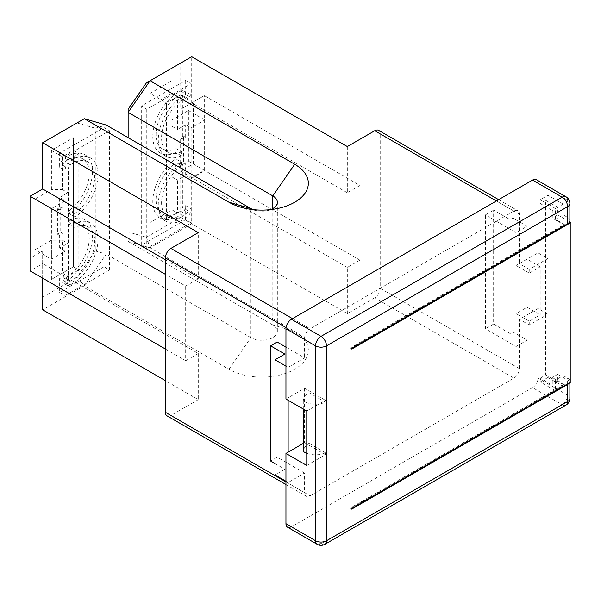 <?xml version="1.0" encoding="UTF-8"?>
<svg xmlns="http://www.w3.org/2000/svg" width="601" height="601" viewBox="0 0 601 601"><rect width="100%" height="100%" fill="white"/><g stroke="black" fill="none" stroke-linecap="round" stroke-linejoin="round"><path stroke-width="0.45" stroke-dasharray="3 2.25" d="M109.502 130.733L109.502 269.939L104.026 266.776L104.026 127.57L109.502 130.733L65.118 156.358L59.642 153.195L104.026 127.57M569.613 221.739L557.743 214.888L557.743 207.292L545.685 200.336L545.685 315.495L529.248 324.983L519.384 319.289L538.015 308.531L547.879 314.225L545.685 315.495L545.685 374.971L540.209 378.134L540.209 381.935L555.549 390.793L555.549 380.035L564.316 385.098L350.608 508.476L350.608 507.845L351.735 508.491M547.879 314.225L547.879 377.503L563.227 386.36L563.227 375.602L555.549 380.035M563.227 386.36L555.549 390.793M557.743 207.292L552.266 210.455L552.266 218.05L564.316 225.014L564.316 224.376L350.608 347.761L351.705 348.392M564.316 224.376L555.549 219.32L555.549 208.562L540.209 199.705L540.209 203.499L552.266 210.455M569.876 220.582A7.753 4.477 0 0 0 567.607 217.419L563.227 214.888L555.549 219.32M563.227 214.888L563.227 204.13L555.549 208.562M563.227 204.13L547.879 195.272L540.209 199.705M545.685 200.336L540.209 203.499M529.248 324.983L529.248 321.189L540.209 314.864L540.209 266.776L529.248 273.102L529.248 269.301L547.879 258.55L538.015 252.856L519.384 263.606L519.384 214.256L380.2 133.895A7.753 4.477 120 0 0 378.6 130.349M547.879 195.272L547.879 258.55M141.288 245.261L146.764 248.423L191.156 222.798L185.671 219.635L141.288 245.261L141.288 106.054L185.671 80.429L191.156 83.599L146.764 109.224L141.288 106.054M82.713 158.807A31.462 18.165 120 0 0 78.821 157.47L78.821 200.967A31.462 18.165 120 0 0 82.713 158.807L88.197 161.969A31.462 18.165 120 0 1 93.41 185.769A31.462 18.165 120 0 1 74.659 213.513L74.982 217.104A36.113 20.847 120 0 0 96.506 185.258A36.113 20.847 120 0 0 90.518 157.943A36.113 20.847 120 0 0 70.092 161.226A7.753 4.477 120 0 0 65.118 170.399L59.642 167.236L59.642 153.195M59.642 167.236A7.753 4.477 -60 0 1 64.608 158.063A36.113 20.847 -60 0 1 85.041 154.78A36.113 20.847 -60 0 1 78.821 205.347L78.821 218.103A36.113 20.847 -60 0 1 85.041 219.786A36.113 20.847 -60 0 1 90.097 250.256A36.113 20.847 -60 0 1 64.608 281.786A7.753 4.477 -60 0 1 61.242 281.907A7.753 4.477 -60 0 1 59.642 278.361L65.118 281.523A7.753 4.477 120 0 0 66.726 285.069A7.753 4.477 120 0 0 70.092 284.949A36.113 20.847 120 0 0 95.574 253.419A36.113 20.847 120 0 0 90.518 222.948A36.113 20.847 120 0 0 74.982 223.429L74.659 227.396L69.183 224.233L69.506 220.266A36.113 20.847 -60 0 1 78.821 218.103L78.821 265.98A31.462 18.165 120 0 0 82.713 223.812A31.462 18.165 120 0 0 78.821 222.475A31.462 18.165 120 0 0 69.183 224.233M104.026 266.776L59.642 292.402L59.642 278.361M62.925 276.46A3.103 1.788 120 0 0 63.571 277.88A3.103 1.788 120 0 0 64.916 277.835A31.462 18.165 120 0 0 67.86 276.227L67.86 243.36L62.925 246.207L62.925 276.46L68.409 279.623A3.103 1.788 120 0 0 69.047 281.043A3.103 1.788 120 0 0 70.4 280.998A31.462 18.165 120 0 0 92.599 253.524A31.462 18.165 120 0 0 88.197 226.975A31.462 18.165 120 0 0 74.659 227.396M180.706 214.76A7.753 4.477 120 0 0 185.671 205.595L191.156 208.757A7.753 4.477 -60 0 1 186.182 217.93A36.113 20.847 -60 0 1 165.756 221.213A36.113 20.847 -60 0 1 159.761 193.898A36.113 20.847 -60 0 1 181.292 162.052L175.808 158.889A36.113 20.847 120 0 0 166.492 167.484A36.113 20.847 120 0 0 160.272 218.05A36.113 20.847 120 0 0 180.706 214.76L186.182 217.93M166.492 167.484L166.492 150.355A31.462 18.165 -60 0 1 162.601 149.01A31.462 18.165 -60 0 1 166.492 106.85L166.492 102.891L177.453 96.603A31.462 18.165 -60 0 1 180.398 94.996A3.103 1.788 -60 0 1 181.742 94.95A3.103 1.788 -60 0 1 182.388 96.37L182.388 126.623L185.671 124.723L191.156 127.885L191.156 178.505L185.671 175.342L182.388 177.242L182.388 207.488A3.103 1.788 -60 0 1 180.398 211.161A31.462 18.165 -60 0 1 177.453 212.949L166.492 219.32L166.492 215.361A31.462 18.165 -60 0 1 162.601 214.024A31.462 18.165 -60 0 1 166.492 171.856L166.492 167.484M176.131 148.597L181.615 151.76L181.292 155.727A36.113 20.847 -60 0 1 165.756 156.207A36.113 20.847 -60 0 1 160.7 125.737A36.113 20.847 -60 0 1 186.182 94.207A7.753 4.477 -60 0 1 189.548 94.087A7.753 4.477 -60 0 1 191.156 97.632L185.671 94.47A7.753 4.477 120 0 0 184.071 90.924A7.753 4.477 120 0 0 180.706 91.036A36.113 20.847 120 0 0 155.216 122.574A36.113 20.847 120 0 0 160.272 153.037A36.113 20.847 120 0 0 166.492 154.727A36.113 20.847 120 0 0 175.808 152.564L176.131 148.597A31.462 18.165 -60 0 1 166.492 150.355L166.492 106.85A31.462 18.165 -60 0 1 177.453 96.603L177.453 129.47L182.388 126.623L182.388 139.274L180.195 138.012L183.478 136.111L185.671 137.374L182.388 139.274M185.671 94.47L185.671 80.429M185.671 219.635L185.671 205.595M182.388 164.584L185.671 162.683L183.478 161.421L180.195 163.322L182.388 164.584L182.388 177.242L177.453 180.09L177.453 212.949A31.462 18.165 -60 0 1 166.492 215.361L166.492 171.856A31.462 18.165 -60 0 1 176.131 162.48L175.808 158.889M65.118 170.399L65.118 156.358M191.156 97.632L191.156 83.599M34.978 249.693L51.423 240.197L62.384 240.197L62.384 273.102L73.337 266.776L73.337 150.348L62.384 156.673L62.384 189.578L51.423 189.578L34.978 199.074L34.978 249.693L51.423 259.181L51.423 208.562L65.118 200.651L59.642 197.489L67.86 192.741L67.86 159.881A31.462 18.165 120 0 0 64.916 161.669A3.103 1.788 120 0 0 62.925 165.335L62.925 208.246L59.642 210.14L59.642 197.489M34.978 199.074L51.423 208.562M59.642 248.108L59.642 235.449L62.925 233.556L62.925 246.207L59.642 248.108L65.118 251.271L51.423 259.181M62.384 240.197L67.86 243.36M62.384 189.578L67.86 192.741M350.608 347.761L350.608 348.392L351.735 349.046M532.539 387.63L291.432 526.829L321.024 543.913L562.13 404.713L532.539 387.63A7.753 4.477 120 0 0 538.015 378.134L538.015 308.531M288.142 452.162L288.142 482.535L304.579 473.047L304.579 492.662L285.948 481.904M304.579 473.047L277.181 457.226L277.181 342.067M285.948 347.13L304.579 357.888L288.142 367.376L288.142 397.749L285.948 399.011M286.046 327.568L304.579 338.273L304.579 357.888M165.395 349.031L185.671 360.735L185.671 286.068L165.395 274.364M165.395 259.812L198.277 278.796L198.277 232.602M185.671 286.068L198.277 278.796M538.015 252.856L538.015 183.252A7.753 4.477 120 0 0 536.415 179.707M563.227 375.602L567.607 378.134A7.753 4.477 180 0 1 569.876 381.297A7.753 4.477 180 0 1 569.387 382.867M287.556 527.212A7.753 4.477 120 0 0 291.432 526.829M167.003 415.847A7.753 4.477 120 0 0 170.879 415.464L310.063 495.825A7.753 4.477 -60 0 1 306.187 496.208A7.753 4.477 -60 0 1 304.579 492.662M310.063 495.825L513.908 378.134L374.724 297.78A7.753 4.477 120 0 0 380.2 288.285L380.2 133.895M380.2 288.285L519.384 368.646A7.753 4.477 -60 0 1 513.908 378.134M519.384 368.646L519.384 319.289M529.248 269.301L519.384 263.606M547.879 377.503L540.209 381.935M351.705 509.115L350.608 508.476M270.6 209.614A15.498 8.947 180 0 1 267.009 210.673A15.498 8.947 180 0 1 256.672 210.673A15.498 8.947 180 0 1 253.081 209.614M95.258 128.201L76.996 122.927L42.656 142.753L42.656 188.947L30.05 196.226L30.05 258.235L42.656 250.955L42.656 297.142L76.996 277.316L95.258 250.955L95.258 128.201L106.219 125.038L106.219 254.118L250.88 337.642A15.498 8.947 0 0 0 267.776 339.58A15.498 8.947 0 0 0 277.339 331.316A15.498 8.947 0 0 0 272.801 324.983L128.133 241.467L128.133 137.697M109.502 269.939L65.118 295.564L65.118 281.523M59.642 292.402L65.118 295.564M146.764 109.224L146.764 248.423M128.133 109.224L128.133 231.971L146.404 237.245L180.743 217.419L180.743 171.232L193.342 163.953L193.342 101.945L180.743 109.224L180.743 63.03L191.704 56.704L191.704 102.891L204.302 95.619L204.302 170.278L191.704 177.558L191.704 223.745L150.055 247.792L294.715 331.316A46.495 26.842 180 0 1 294.715 369.277A46.495 26.842 180 0 1 228.966 369.277L84.298 285.753L42.656 309.8L42.656 297.142M146.404 237.245L150.055 247.792L128.133 241.467L128.133 231.971M191.156 222.798L191.156 208.757M51.423 189.578L51.423 150.348L73.337 137.697L73.337 266.776L51.423 279.427L62.384 273.102L67.86 276.227A31.462 18.165 120 0 0 78.821 265.98L78.821 269.939L67.86 276.265M73.337 266.776L78.821 269.939M78.821 200.967L78.821 205.347A36.113 20.847 -60 0 1 69.506 213.941L69.183 210.35A31.462 18.165 120 0 0 78.821 200.967M78.821 153.51L78.821 157.47A31.462 18.165 120 0 0 67.86 159.881L78.821 153.51L73.337 150.348L73.337 137.697M51.423 150.348L67.86 159.843M171.976 170.601L171.976 209.832L150.055 222.483L171.976 209.824L171.976 170.601L188.413 161.106L188.413 110.486L171.976 119.982L171.976 126.308L171.976 93.403L161.015 99.728L161.015 216.157L166.492 219.32M150.055 222.483L150.055 93.403L166.492 102.891M171.976 209.824L177.453 212.994M171.976 176.927L177.453 180.09M188.413 161.106L204.851 170.601L204.851 119.982L191.156 127.885M188.413 110.486L204.851 119.982M171.976 126.308L177.453 129.47M150.055 93.403L171.976 80.752L171.976 93.403L177.453 96.566M51.423 279.427L51.423 240.197M95.258 250.955L106.219 254.118L84.298 285.753L76.996 277.316M42.656 278.165L42.656 263.614L198.277 353.456L185.671 360.735M198.277 353.456L198.277 399.65L165.395 380.666M42.656 250.955L42.656 263.614L30.05 270.886L30.05 258.235M76.996 122.927L84.298 118.713M191.156 178.505L204.851 170.601M171.976 80.752L171.976 119.982M180.743 63.03L146.404 82.855M347.325 146.554L347.325 192.741L359.924 185.469L204.302 95.619L193.342 101.945M180.743 109.224L191.704 102.891L347.325 192.741M193.342 163.953L359.924 260.128L359.924 185.469M359.924 260.128L347.325 267.407L347.325 313.594L374.724 297.78M180.743 171.232L347.325 267.407M180.743 217.419L347.325 313.594M306.773 465.452L325.404 454.694L304.579 442.674L303.287 443.418M288.142 400.281L288.142 397.749L304.579 388.261L325.404 400.281L325.404 402.174L309.004 392.708L309.004 443.328A23.251 13.425 0 0 0 303.287 451.419M306.773 411.039L325.404 400.281M306.773 453.289A15.498 8.947 0 0 0 325.366 452.763L326.426 452.207L326.426 401.588L325.359 402.152A15.498 8.947 180 0 1 303.287 400.799A23.251 13.425 180 0 1 309.004 392.708M325.404 452.801L325.404 454.694M304.579 388.261L304.579 442.674M325.396 452.793L309.004 443.328M496.373 200.967L513.908 211.094A7.753 4.477 -60 0 1 517.784 210.711A7.753 4.477 -60 0 1 519.384 214.256M513.908 211.094L310.063 328.777L292.529 318.658M304.579 338.273A7.753 4.477 -60 0 1 310.063 328.777M288.142 367.376L285.948 366.114M277.181 457.226L270.608 461.02M274.995 463.551L284.859 469.246L284.859 354.087M285.948 481.273L288.142 482.535M284.859 469.246L274.995 474.94M529.248 273.102L516.101 265.507L516.101 232.602L485.413 214.888L485.413 328.785L516.101 346.499L516.101 313.594L527.054 307.269L540.209 314.864M529.248 321.189L516.101 313.594M198.277 399.65L170.879 415.464M557.743 214.888L552.266 218.05M545.685 374.971L557.743 381.935L557.743 374.34L552.266 377.503L552.266 385.098L540.209 378.134M557.743 381.935L552.266 385.098M516.101 346.499L527.054 340.174L512.811 331.947L510.069 333.525L510.069 219.635L512.811 218.05L527.054 226.276L516.101 232.602M512.811 331.947L512.811 218.05M510.069 333.525L493.631 324.037L493.631 210.14L510.069 219.635M540.209 266.776L527.054 259.181L527.054 226.276M527.054 340.174L527.054 307.269M527.054 259.181L516.101 265.507M493.631 324.037L485.413 328.785M485.413 214.888L493.631 210.14M564.316 385.098L564.316 384.46L552.266 377.503M564.316 384.46L350.608 507.845M557.743 374.34L570.95 381.966M350.608 348.392L564.316 225.014M303.287 409.026L303.287 400.799M181.292 162.052L181.615 165.643L176.131 162.48M181.292 155.727L175.808 152.564M183.478 161.421L183.478 136.111M180.195 163.322L180.195 138.012M185.671 175.342L185.671 162.683M185.671 137.374L185.671 124.723M181.615 151.76A31.462 18.165 -60 0 1 168.077 152.181A31.462 18.165 -60 0 1 163.675 125.632A31.462 18.165 -60 0 1 185.874 98.158A3.103 1.788 -60 0 1 187.227 98.113A3.103 1.788 -60 0 1 187.865 99.533L187.865 210.658A3.103 1.788 -60 0 1 185.874 214.324A31.462 18.165 -60 0 1 168.077 217.186A31.462 18.165 -60 0 1 162.863 193.387A31.462 18.165 -60 0 1 181.615 165.643M65.118 200.651L65.118 251.271M59.642 235.449L57.448 234.187L57.448 208.878L59.642 210.14M68.409 279.623L68.409 168.498A3.103 1.788 120 0 1 70.4 164.832L64.916 161.669M88.197 161.969A31.462 18.165 120 0 0 70.4 164.832M62.925 208.246L60.739 206.977L57.448 208.878M57.448 234.187L60.739 232.286L60.739 206.977M60.739 232.286L62.925 233.556M74.982 217.104L69.506 213.941M74.659 213.513L69.183 210.35M74.982 223.429L69.506 220.266M567.607 217.419L567.607 200.336A7.753 4.477 120 0 0 565.999 196.79M569.876 203.499A7.753 4.477 180 0 0 567.607 200.336L538.015 183.252M538.015 378.134L567.607 395.218A7.753 4.477 180 0 1 569.876 398.38M565.999 405.097A7.753 4.477 -120 0 1 562.13 404.713A7.753 4.477 120 0 0 567.607 395.218L567.607 378.134M317.148 544.296A7.753 4.477 120 0 0 321.024 543.913A7.753 4.477 60 0 0 324.893 544.296M294.715 331.316L272.801 324.983L272.801 208.562M228.966 369.277L250.88 337.642L250.88 208.562M182.388 96.37L187.865 99.533M185.874 98.158L180.398 94.996M180.398 211.161L185.874 214.324M187.865 210.658L182.388 207.488M180.706 91.036L186.182 94.207M64.608 158.063L70.092 161.226M62.925 165.335L68.409 168.498M64.916 277.835L70.4 280.998M70.092 284.949L64.608 281.786M569.876 381.297L569.876 382.582M277.339 331.316L277.339 202.236M267.009 210.673L277.339 208.562M256.672 210.673L246.342 208.562M498.642 199.66L517.784 210.711M285.948 484.526L306.187 496.208M187.227 98.113L181.742 94.95M189.548 94.087L184.071 90.924M165.756 156.207L160.272 153.037M168.077 152.181L162.601 149.01M168.077 217.186L162.601 214.024M165.756 221.213L160.272 218.05M90.518 157.943L85.041 154.78M63.571 277.88L69.047 281.043M82.713 223.812L88.197 226.975M66.726 285.069L61.242 281.907M90.518 222.948L85.041 219.786"/><path stroke-width="0.9" d="M567.607 223.745A7.753 4.477 0 0 0 569.876 220.582L569.876 203.499A7.753 4.477 180 0 1 567.607 206.661L567.607 223.745L351.705 348.392L351.705 349.031M285.948 366.114L274.995 359.781L284.859 354.087L270.608 345.86L277.181 342.067L285.948 347.13M285.948 481.904L165.395 412.301L165.395 257.912L286.046 327.568M165.395 349.031L30.05 270.886L30.05 196.219L42.656 188.947L42.656 142.753L198.277 232.602L170.879 248.423A7.753 4.477 120 0 0 165.395 257.912M165.395 274.364L30.05 196.219M42.656 188.947L165.395 259.812M291.432 319.289L532.539 180.09L562.13 197.173L321.024 336.372L291.432 319.289A7.753 4.477 120 0 0 285.948 328.777L315.54 345.86L315.54 540.75L285.948 523.666L285.948 453.432L303.287 443.418M285.948 328.777L285.948 399.011L306.773 411.039L306.773 465.452L285.948 453.432M569.876 203.499A7.753 7.753 0 0 0 565.999 196.79L536.415 179.707A7.753 4.477 120 0 0 532.539 180.09M569.387 382.867A7.753 4.477 180 0 1 567.607 384.46L351.705 509.115L351.705 508.476M285.948 523.666A7.753 4.477 120 0 0 287.556 527.212L317.148 544.296A7.753 7.753 0 0 0 324.893 544.296L565.999 405.097A7.753 4.477 -120 0 0 567.607 401.543L326.501 540.75A7.753 4.477 180 0 1 315.54 540.75A7.753 4.477 120 0 0 317.148 544.296M128.133 137.697L128.133 112.387L272.801 195.903A15.498 8.947 180 0 1 277.339 202.236A15.498 8.947 180 0 1 270.6 209.614M253.081 209.614A15.498 8.947 180 0 1 250.88 208.562L106.219 125.038L84.298 118.713L228.966 202.236A46.495 26.842 0 0 0 246.342 208.562A46.495 26.842 0 0 0 277.339 208.562A46.495 26.842 0 0 0 294.715 164.268L150.055 80.752L191.704 56.704L347.325 146.554L374.724 130.733L496.373 200.967M128.133 112.387L150.055 80.752L146.404 82.855L128.133 109.224L128.133 112.387M165.395 380.666L42.656 309.8L42.656 278.165M42.656 142.753L84.298 118.713M274.995 463.551L270.608 461.02L270.608 345.86M274.995 359.781L274.995 474.94L285.948 481.273M288.142 452.162L288.142 400.281M498.642 199.66L378.6 130.349A7.753 4.477 120 0 0 374.724 130.733M165.395 412.301A7.753 4.477 120 0 0 167.003 415.847L285.948 484.526M351.765 349.061L570.95 222.513L570.95 381.966L351.765 508.514M570.95 222.513L569.613 221.739M306.773 453.289A15.498 8.947 0 0 1 303.287 451.419L303.287 409.026M565.999 196.79A7.753 4.477 120 0 0 562.13 197.173A7.753 4.477 60 0 1 567.607 206.661L326.501 345.86A7.753 4.477 -120 0 0 321.024 336.372A7.753 4.477 120 0 0 315.54 345.86A7.753 4.477 180 0 0 326.501 345.86L326.501 540.75A7.753 4.477 60 0 1 324.893 544.296M567.607 384.46L567.607 401.543A7.753 4.477 180 0 0 569.876 398.38L569.876 382.582M272.801 208.562L272.801 195.903L294.715 164.268M250.88 208.562L228.966 202.236M292.529 318.658L170.879 248.423M565.999 405.097A7.753 7.753 0 0 0 569.876 398.38"/></g></svg>
